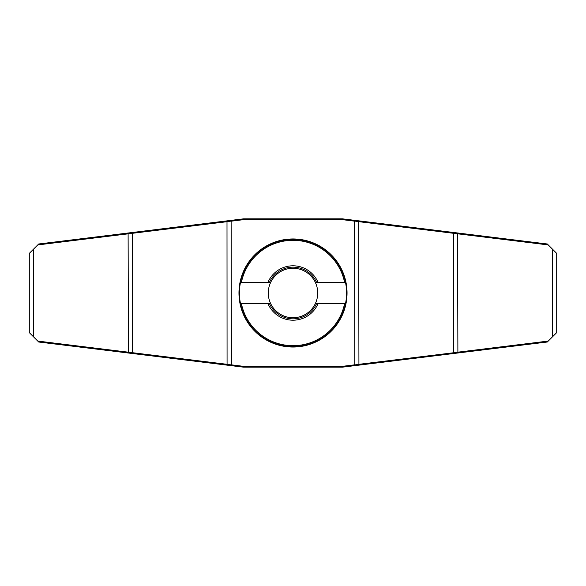 <?xml version="1.0" encoding="UTF-8"?>
<svg xmlns="http://www.w3.org/2000/svg" width="586" height="586" viewBox="0 0 586 586"><rect width="100%" height="100%" fill="white"/><g stroke="black" fill="none" stroke-linecap="round" stroke-linejoin="round"><path stroke-width="0.88" d="M240.465 282.533A53.56 53.56 0 0 0 240.465 303.467A53.56 53.56 0 0 1 240.465 282.533M331.215 254.785A54.037 54.037 0 0 1 313.678 342.927A54.037 54.037 0 0 1 238.963 293A54.037 54.037 0 0 1 331.215 254.785M255.115 330.885A53.575 53.575 0 0 1 240.458 303.467A53.575 53.575 0 0 0 345.542 303.467L315.4 303.467A24.722 24.722 0 0 1 270.6 303.467L269.377 303.467A25.835 25.835 0 0 0 316.623 303.467M345.535 282.533A53.56 53.56 0 0 1 345.535 303.467A53.56 53.56 0 0 0 345.535 282.533M556.7 253.379L556.7 332.621L552.583 336.738L552.583 249.262L556.7 253.379M227.075 221.691L132.304 233.323L132.304 352.677L227.075 364.309L227.002 221.625L231.126 221.12L231.433 365.679L243.556 367.166L243.608 366.338L342.392 366.338L354.801 364.814L354.567 220.321L342.444 218.834L342.392 219.662L243.608 219.662L231.199 221.186M231.192 364.814L243.608 366.345M354.801 221.186L342.392 219.655M227.075 364.309L227.317 365.173L38.691 342.012L29.3 332.621L29.3 253.379L33.417 249.262L33.417 336.738M231.126 364.88L227.002 364.375M231.433 365.679L227.317 365.173M132.304 233.323L128.114 233.77L128.429 232.972L38.691 243.988L33.417 249.262M128.429 232.972L231.433 220.321L231.126 221.12M243.608 219.662L243.556 218.834L231.433 220.321M227.002 221.625L227.317 220.827M132.238 233.265L132.546 232.466M132.546 353.534L132.311 352.677M128.114 233.77L128.429 353.028M132.238 352.735L128.114 352.23M128.188 352.171L37.746 341.067M37.746 244.933L128.188 233.829M342.444 218.834L243.556 218.834M552.583 336.738L547.309 342.012L358.683 365.173L358.925 364.309L457.886 352.23L457.571 232.972L547.309 243.988L552.583 249.262M358.683 365.173L354.567 365.679L354.801 364.814M243.556 367.166L342.444 367.166L354.567 365.679M342.392 366.338L342.444 367.166M358.998 364.375L354.874 364.88M358.925 364.309L358.683 220.827L453.454 232.466L453.689 233.323M354.874 221.12L358.998 221.625M453.696 352.677L453.696 233.323L358.925 221.691M453.762 233.265L457.886 233.77M453.454 232.466L457.571 232.972M354.567 220.321L358.683 220.827M457.812 233.829L548.254 244.933M548.254 341.067L457.812 352.171M457.886 352.23L457.571 353.028M453.762 352.735L453.454 353.534M344.619 282.533L345.542 282.533A53.575 53.575 0 0 0 240.458 282.533L241.381 282.533A52.667 52.667 0 0 1 344.619 282.533L316.623 282.533A25.835 25.835 0 0 0 269.377 282.533L270.6 282.533A24.722 24.722 0 0 1 315.4 282.533L316.623 282.533M269.377 303.467L241.381 303.467A52.667 52.667 0 0 0 344.619 303.467M241.381 303.467L240.458 303.467M269.377 282.533L241.381 282.533M293 317.722A24.722 24.722 0 0 1 270.6 282.533A24.722 24.722 0 0 1 315.4 282.533A24.722 24.722 0 0 1 293 317.722M267.89 282.533A27.205 27.205 0 0 1 318.11 282.533M318.11 303.467A27.205 27.205 0 0 1 267.89 303.467"/></g></svg>
